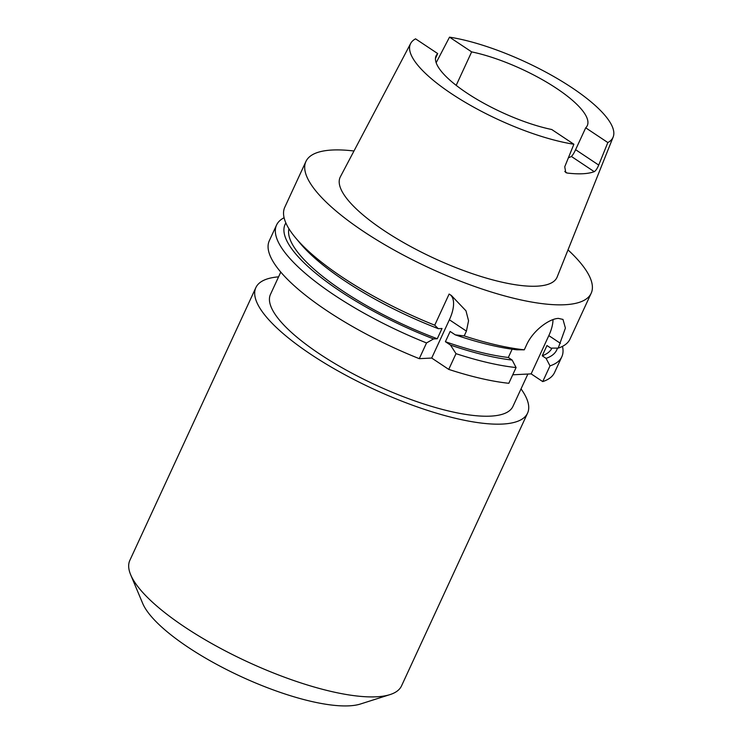 <?xml version="1.0" encoding="UTF-8"?>
<svg xmlns="http://www.w3.org/2000/svg" width="743" height="743" viewBox="0 0 743 743"><rect width="100%" height="100%" fill="white"/><g stroke="black" fill="none" stroke-linecap="round" stroke-linejoin="round"><path stroke-width="1.11" d="M278.579 276.851A149.649 42.75 24.8 0 0 255.861 287.615L129.849 560.352A149.649 42.75 24.8 0 0 130.675 574.776A149.649 42.75 24.8 0 0 234.519 655.586A149.649 42.75 24.8 0 0 376.376 696.804A149.649 42.75 24.8 0 0 390.01 694.603A149.649 42.75 24.8 0 0 401.536 685.882L527.558 413.154A149.649 42.75 24.8 0 0 521.029 388.886M255.861 287.615A149.649 42.75 24.8 0 0 340.777 372.484A149.649 42.75 24.8 0 0 502.398 424.067A149.649 42.75 24.8 0 0 527.558 413.154M130.675 574.776L142.665 603.353A125.688 35.905 24.8 0 0 229.884 671.226A125.688 35.905 24.8 0 0 349.024 705.85A125.688 35.905 24.8 0 0 360.476 704.002L390.01 694.603M553.006 319.611A31.42 14.414 -56.3 0 1 548.826 335.613L531.143 373.878L542.734 381.596A157.107 44.886 24.8 0 0 554.538 372.549L561.801 356.816A157.107 44.886 24.8 0 0 562.479 346.359M542.734 381.596L550.006 365.872L546.086 358.367L542.232 355.795L546.969 345.541L550.823 348.114L558.207 348.123L565.404 328.09L562.98 319.425L558.439 318.403C549.569 318.589 533.028 330.291 526.499 345.021L524.289 349.814L516.905 349.804A149.64 42.75 24.8 0 1 455.236 334.842L464.208 335.91A157.107 44.886 24.8 0 0 524.289 349.814M280.78 272.096L270.48 294.367A133.545 38.153 24.8 0 0 319.629 353.974A133.545 38.153 24.8 0 0 512.939 406.393L527.883 374.045M550.006 365.872A157.107 44.886 24.8 0 0 561.801 356.816M542.232 355.795A144.541 41.292 24.8 0 0 551.975 348.114M558.207 348.123A157.107 44.886 24.8 0 0 570.011 339.068L591.168 293.271A157.107 44.886 24.8 0 0 568.005 249.889M353.974 150.996A157.107 44.886 24.8 0 0 305.93 161.472L284.773 207.269A157.107 44.886 24.8 0 0 295.528 237.769A157.107 44.886 24.8 0 0 342.588 277.399A157.107 44.886 24.8 0 0 434.739 325.193L438.286 328.675L442.011 328.49L437.274 338.743L433.55 338.929L426.538 342.941L419.275 358.665L431.702 358.052L448.735 369.392L456.007 353.668L450.499 345.096L445.401 341.696L450.137 331.452L455.236 334.842M305.93 161.472A157.107 44.886 24.8 0 0 363.745 231.602A157.107 44.886 24.8 0 0 591.168 293.271M285.879 222.956A149.64 42.75 24.8 0 0 340.155 291.2A149.64 42.75 24.8 0 0 433.55 338.929M284.095 217.727A157.107 44.886 24.8 0 0 276.563 225.027A157.107 44.886 24.8 0 0 334.387 295.147A157.107 44.886 24.8 0 0 426.538 342.941M607.839 142.554L598.709 165.067C597.205 168.605 595.719 170.806 594.233 171.67L571.367 156.439C572.556 155.454 573.967 153.207 575.602 149.687L585.707 127.815L607.839 142.554A111.552 31.865 24.8 0 0 613.151 137.056A111.552 31.865 24.8 0 0 571.915 87.693A111.552 31.865 24.8 0 0 449.515 37.15L471.656 51.889L456.193 85.352M410.647 43.484A111.552 31.865 24.8 0 0 451.484 93.702A111.552 31.865 24.8 0 0 573.884 144.244L551.752 129.514A83.272 23.785 24.8 0 1 466.753 92.94A83.272 23.785 24.8 0 1 436.113 55.771A83.272 23.785 24.8 0 1 437.701 53.58L415.56 38.84A111.552 31.865 24.8 0 0 410.647 43.484L340.359 176.825A119.428 34.122 24.8 0 0 384.085 230.59A119.428 34.122 24.8 0 0 557.157 277L613.151 137.056M436.169 62.728L449.515 37.15M585.707 127.815A83.272 23.785 24.8 0 0 587.286 125.623A83.272 23.785 24.8 0 0 556.646 88.454A83.272 23.785 24.8 0 0 471.656 51.889M571.367 156.439A83.272 23.785 -155.2 0 1 568.404 157.757M437.701 53.58L435.472 58.4M564.773 171.494L567.067 173.026A113.131 32.32 24.8 0 0 594.233 171.67M567.067 173.026L565.739 172.543L564.754 166.766L573.884 144.244M445.401 341.696A144.541 41.292 24.8 0 0 508.314 357.485L512.168 360.058L516.079 367.562L508.816 383.295A157.107 44.886 24.8 0 1 448.735 369.392M512.141 349.201L508.314 357.485M450.499 345.096A149.64 42.75 24.8 0 0 512.168 360.058M456.007 353.668A157.107 44.886 24.8 0 0 516.079 367.562M295.528 237.769L300.07 243.202A149.64 42.75 24.8 0 0 438.286 328.675M288.943 228.742A144.541 41.292 24.8 0 0 437.274 338.743M276.563 225.027L269.3 240.751A157.107 44.886 24.8 0 0 419.275 358.665M464.208 335.91L466.418 331.118L468.554 320.753L465.972 310.815L451.373 295.491L449.125 294.052L434.739 325.193M546.086 358.367A149.64 42.75 24.8 0 0 557.426 348.123M531.143 373.878L512.744 374.797M450.193 294.72A31.42 14.414 -56.3 0 1 449.385 319.778L431.702 358.052M560.417 343.331L548.826 335.613M466.418 331.118L449.385 319.778M575.602 149.687L598.709 165.067"/></g></svg>
